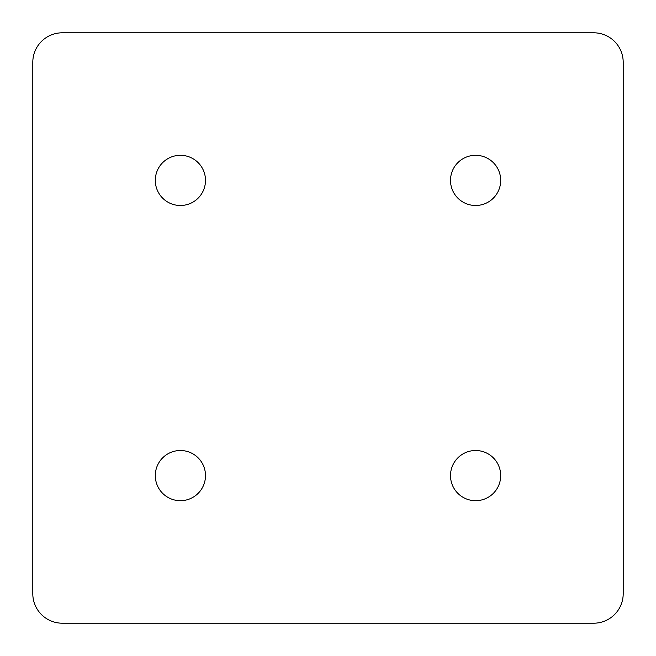 <?xml version="1.0" encoding="UTF-8"?>
<svg xmlns="http://www.w3.org/2000/svg" width="656" height="656" viewBox="0 0 656 656"><rect width="100%" height="100%" fill="white"/><g stroke="black" fill="none" stroke-linecap="round" stroke-linejoin="round"><path stroke-width="0.98" d="M180.4 155.308A25.092 25.092 0 0 1 205.492 180.4A25.092 25.092 0 0 1 180.4 205.492A25.092 25.092 0 0 1 155.308 180.4A25.092 25.092 0 0 1 180.4 155.308M475.6 155.308A25.092 25.092 0 0 1 500.692 180.4A25.092 25.092 0 0 1 475.6 205.492A25.092 25.092 0 0 1 450.508 180.4A25.092 25.092 0 0 1 475.6 155.308M180.4 450.508A25.092 25.092 0 0 1 205.492 475.6A25.092 25.092 0 0 1 180.4 500.692A25.092 25.092 0 0 1 155.308 475.6A25.092 25.092 0 0 1 180.4 450.508M475.6 450.508A25.092 25.092 0 0 1 500.692 475.6A25.092 25.092 0 0 1 475.6 500.692A25.092 25.092 0 0 1 450.508 475.6A25.092 25.092 0 0 1 475.6 450.508M32.8 593.68A29.52 29.52 0 0 0 62.32 623.2L593.68 623.2A29.52 29.52 0 0 0 623.2 593.68L623.2 62.32A29.52 29.52 0 0 0 593.68 32.8L62.32 32.8A29.52 29.52 0 0 0 32.8 62.32L32.8 593.68"/></g></svg>
